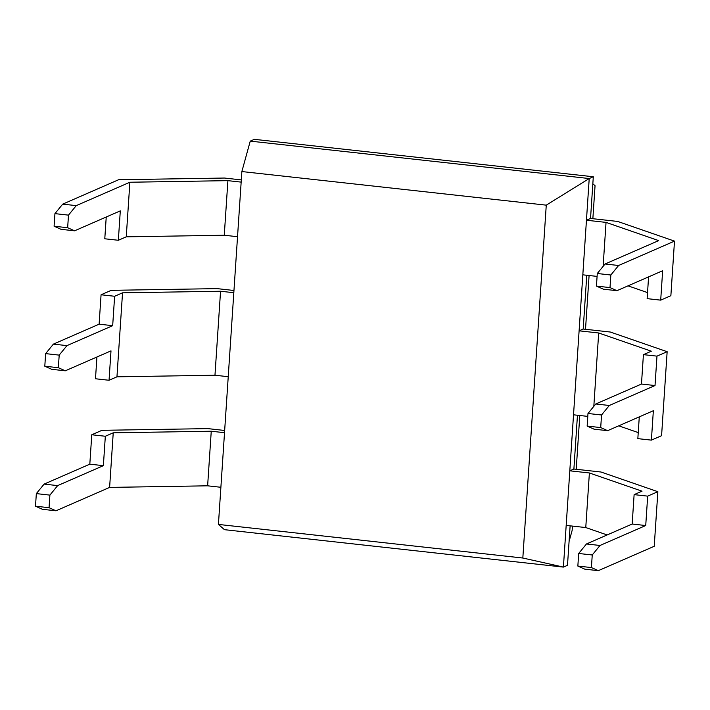 <?xml version="1.0" encoding="UTF-8"?>
<svg xmlns="http://www.w3.org/2000/svg" width="710" height="710" viewBox="0 0 710 710"><rect width="100%" height="100%" fill="white"/><g stroke="black" fill="none" stroke-linecap="round" stroke-linejoin="round"><path stroke-width="1.06" d="M218.423 524.424L241.861 171.554L546.265 205.154L522.826 558.024L218.423 524.424L224.44 529.678L563.412 567.095L567.494 565.311L570.121 525.835M241.861 171.554L250.248 141.121L589.22 178.538L563.412 567.095L522.826 558.024M546.265 205.154L589.22 178.538L593.303 176.754L590.534 218.449L586.451 220.233L606.038 222.39L603.118 266.365M250.248 141.121L254.34 139.338L593.303 176.754M224.511 432.692L211.252 431.227L207.631 485.817L220.89 487.282M241.16 182.115L227.901 180.651L224.271 235.241L237.53 236.705M233.812 292.706L220.553 291.242L214.97 375.235L228.23 376.699M582.821 274.823L597.092 276.394M566.181 525.4L585.768 527.557L589.389 472.966L569.81 470.81L573.893 469.026L577.461 415.243M586.762 275.258L583.194 329.032L579.103 330.816L598.69 332.981L593.817 406.351M573.529 414.809L587.791 416.388M49.061 507.703L35.5 506.203L42.431 509.301L55.992 510.792L49.061 507.703L49.895 495.11L57.661 485.604L103.376 465.662L105.329 436.26L113.236 432.816L211.252 431.227M207.631 485.817L109.615 487.406L55.992 510.792M241.302 179.896L224.449 178.041L118.588 179.745L62.702 204.134L76.254 205.625L129.886 182.239L227.901 180.651M35.5 506.203L36.334 493.61L44.1 484.113L89.815 464.171L91.767 434.768L105.329 436.26M91.767 434.768L101.947 430.322L207.808 428.618L224.662 430.473M109.615 487.406L113.236 432.816M129.886 182.239L126.256 236.829L224.271 235.241M106.234 217.012L104.787 238.782L118.348 240.273L126.256 236.829M96.933 356.997L95.486 378.767L109.047 380.267L116.955 376.815L214.97 375.235M233.963 290.488L217.1 288.624L111.248 290.337L101.068 294.774L114.629 296.274L122.537 292.822L220.553 291.242M116.955 376.815L122.537 292.822M674.5 241.116L618.605 265.496L610.84 275.001L610.005 287.594L616.937 290.683L662.652 270.741L660.699 300.144L670.87 295.706L674.5 241.116L617.656 221.44L590.534 218.449M618.605 265.496L605.053 263.996L597.279 273.501L596.444 286.094L603.376 289.183L616.937 290.683M606.038 222.39L658.676 240.61L605.053 263.996M598.335 570.663L591.412 567.565L592.246 554.971L600.012 545.475L645.727 525.533L647.68 496.13L657.859 491.693L654.229 546.283L598.335 570.663L584.783 569.163L577.851 566.074L578.685 553.481L586.451 543.975L632.166 524.033L634.119 494.63L642.026 491.178L589.389 472.966M607.139 534.949L585.768 527.557M660.699 300.144L647.138 298.644L648.585 276.873M647.538 292.6L628.022 285.846M657.859 491.693L601.006 472.017L573.893 469.026M647.68 496.13L634.119 494.63M583.194 329.032L610.307 332.031L667.151 351.698L656.981 356.136L643.42 354.645L641.467 384.048L595.752 403.99L587.986 413.486L587.152 426.08L594.075 429.177L607.636 430.668L653.351 410.726L651.398 440.129L661.578 435.692L667.151 351.698M643.42 354.645L651.327 351.193L598.69 332.981M651.398 440.129L637.837 438.638L639.284 416.868M638.237 432.585L618.721 425.831M62.702 204.134L54.936 213.63L54.093 226.224L61.025 229.321L74.585 230.812L120.301 210.87L118.348 240.273M76.254 205.625L68.488 215.13L67.654 227.724L74.585 230.812M54.936 213.63L68.488 215.13M89.815 464.171L103.376 465.662M109.047 380.267L111 350.864L65.284 370.806L51.732 369.306L44.801 366.218L45.635 353.624L53.401 344.119L99.116 324.177L101.068 294.774M65.284 370.806L58.353 367.709L59.196 355.115L66.962 345.619L112.677 325.677L114.629 296.274M99.116 324.177L112.677 325.677M592.841 183.775L595.051 185.701L592.859 218.707M569.083 541.473L572.162 530.299L572.438 526.092M589.087 275.515L585.51 329.289M579.786 415.501L576.218 469.283M610.84 275.001L597.279 273.501M591.412 567.565L577.851 566.074M645.727 525.533L632.166 524.033M656.981 356.136L655.019 385.539L609.313 405.481L601.547 414.986L600.704 427.58L607.636 430.668M655.019 385.539L641.467 384.048M36.334 493.61L49.895 495.11M44.1 484.113L57.661 485.604M54.093 226.224L67.654 227.724M44.801 366.218L58.353 367.709M53.401 344.119L66.962 345.619M45.635 353.624L59.196 355.115M610.005 287.594L596.444 286.094M592.246 554.971L578.685 553.481M600.012 545.475L586.451 543.975M609.313 405.481L595.752 403.99M601.547 414.986L587.986 413.486M600.704 427.58L587.152 426.08"/></g></svg>
